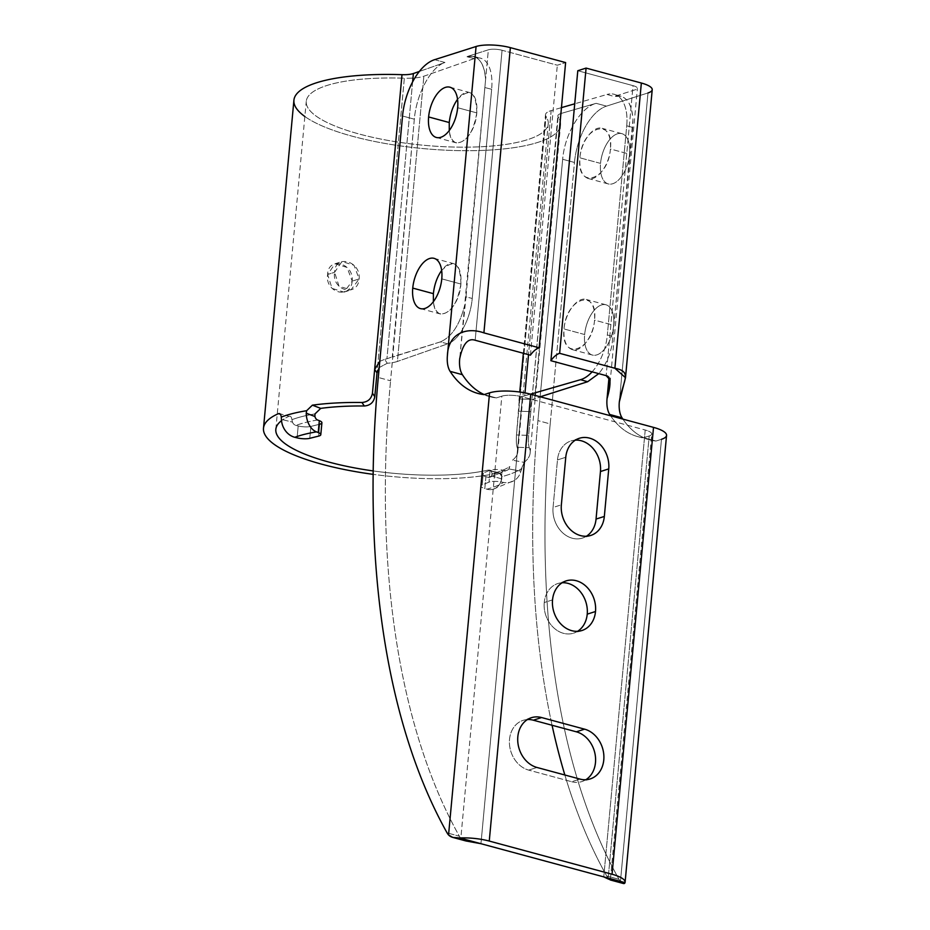 <?xml version="1.0" encoding="UTF-8"?>
<svg xmlns="http://www.w3.org/2000/svg" width="930" height="930" viewBox="0 0 930 930"><rect width="100%" height="100%" fill="white"/><g stroke="black" fill="none" stroke-linecap="round" stroke-linejoin="round"><path stroke-width="0.7" stroke-dasharray="4.65 3.49" d="M434.601 59.683L444.959 62.484L419.384 71.436L444.959 62.484L434.601 59.683M304.854 116.506A133.897 36.235 -174.7 0 0 466.709 150.707A133.897 36.235 -174.7 0 0 558.151 116.866A17.356 4.697 5.3 0 1 561.15 113.448L596.153 103.335L606.523 106.125L647.989 92.942L619.322 401.946L647.989 92.942L606.523 106.125L596.153 103.335C580.669 107.287 564.696 133.955 562.673 159.274L574.461 162.459A49.592 25.726 105.1 0 1 606.523 106.125A49.592 25.726 105.1 0 0 574.461 162.459L550.2 423.917L537.924 420.604A743.895 385.834 -74.9 0 0 552.06 725.249A743.895 385.834 -74.9 0 1 537.924 420.604L540.132 396.831L537.924 420.604L550.2 423.917L574.461 162.459L562.673 159.274L540.132 396.831L562.673 159.274C564.696 133.955 580.669 107.287 596.153 103.335L561.15 113.448L534.68 398.679L540.621 396.959L534.68 398.679L561.15 113.448A17.356 4.697 5.3 0 0 557.837 115.82L530.809 411.606L558.151 116.866A17.356 4.697 5.3 0 1 557.837 115.82M577.797 70.727L633.051 85.653A9.916 2.685 5.3 0 1 635.713 89.629L614.125 96.488L607.011 94.465L574.728 103.8L607.011 94.465L614.125 96.488L621.089 96.255C628.215 98.778 632.168 106.439 632.958 119.261L632.691 127.468L626.739 125.783A39.676 21.692 -74.1 0 0 607.011 94.465A39.676 21.692 -74.1 0 1 614.335 94.337A39.676 21.692 -74.1 0 1 626.739 125.783L607.337 334.951L626.739 125.783L632.691 127.468L611.998 345.228C609.406 356.713 604.988 366.188 598.746 373.639C604.988 366.188 609.406 356.713 611.998 345.228L632.958 119.261C631.47 101.823 625.192 94.232 614.125 96.488L635.713 89.629A9.916 2.685 5.3 0 0 637.399 88.327A9.916 2.685 5.3 0 0 633.051 85.653L606.151 375.639L633.051 85.653L577.797 70.727M561.441 107.636L551.165 110.612A29.76 8.056 -174.7 0 0 546.038 116.471A121.505 32.876 5.3 0 1 450.294 146.952A121.505 32.876 5.3 0 1 308.423 108.624A121.505 32.876 5.3 0 1 404.341 78.19A29.76 8.056 -174.7 0 0 423.859 76.214L474.219 58.59L466.767 56.684L488.355 49.813A9.916 2.685 5.3 0 1 502.072 50.267L557.326 65.205L565.626 62.566L557.326 65.205L502.072 50.267L475.172 340.252L502.072 50.267A9.916 2.685 5.3 0 0 488.355 49.813L485.6 79.445L488.355 49.813L466.767 56.684L474.219 58.59A39.676 19.437 104.4 0 1 491.656 89.292L472.254 298.46A39.676 19.437 104.4 0 1 447.76 343.821L440.309 341.915L392.774 357.015L390.565 380.789L378.289 377.475L390.565 380.789L414.327 119.191C416.396 93.884 430.997 66.855 444.959 62.484C430.997 66.855 416.396 93.884 414.327 119.191L392.286 356.888L440.309 341.915C451.608 337.055 459.722 324.896 464.64 305.412L459.687 358.817L466.011 296.856L472.254 298.46A39.676 19.437 104.4 0 1 447.76 343.821L397.401 361.445L447.76 343.821L440.309 341.915C451.608 337.055 459.722 324.896 464.64 305.412L485.6 79.445C484.786 66.448 480.74 58.753 473.463 56.37L466.767 56.684C477.834 54.417 484.112 62.008 485.6 79.445L466.011 296.856L472.254 298.46L491.656 89.292L485.414 87.687L491.656 89.292A39.676 19.437 104.4 0 0 480.554 58.195A39.676 19.437 104.4 0 0 474.219 58.59L423.859 76.214A29.76 8.056 5.3 0 1 404.341 78.19L376.999 372.93L404.341 78.19A121.505 32.876 5.3 0 0 306.261 101.347A121.505 32.876 5.3 0 0 424.208 145.312A121.505 32.876 5.3 0 0 548.223 123.795A121.505 32.876 5.3 0 0 546.038 116.471A29.76 8.056 5.3 0 1 545.503 114.681A29.76 8.056 5.3 0 1 551.165 110.612L528.519 354.667L551.165 110.612L561.441 107.636M402.539 116.006L414.327 119.191L402.539 116.006M412.618 81.91L386.926 358.759L392.286 356.888L386.926 358.759A17.356 4.697 5.3 0 1 384.66 359.352L387.264 363.258A29.76 8.056 -174.7 0 0 397.401 361.445L423.859 76.214L397.401 361.445A29.76 8.056 -174.7 0 1 387.264 363.258L384.66 359.352A17.356 4.697 -174.7 0 0 386.926 358.759L412.618 81.91M651.732 434.031A14.88 4.022 5.3 0 0 645.211 430.02L603.756 876.885L645.211 430.02L522.416 396.843L480.961 843.708L522.416 396.843A14.88 4.022 5.3 0 0 501.84 396.168L496.306 397.924L484.03 394.611L496.306 397.924A148.777 77.167 105.1 0 1 490.331 396.785A148.777 77.167 105.1 0 1 484.158 394.564A148.777 77.167 -74.9 0 0 496.306 397.924L501.84 396.168L460.827 838.279A24.796 12.857 105.1 0 1 459.35 836.198A743.895 385.834 105.1 0 1 390.565 380.789A743.895 385.834 105.1 0 0 459.35 836.198L447.074 832.873L459.35 836.198A24.796 12.857 105.1 0 0 460.827 838.279L501.84 396.168A14.88 4.022 5.3 0 1 522.416 396.843L645.211 430.02A14.88 4.022 5.3 0 1 649.198 435.972L643.665 437.739A148.777 77.167 105.1 0 1 610.615 415.803A148.777 77.167 -74.9 0 0 637.689 436.6A148.777 77.167 -74.9 0 0 643.665 437.739L655.952 441.053L661.474 439.297L620.461 881.396A24.796 12.857 105.1 0 1 618.996 879.327L606.709 876.002A24.796 12.857 -74.9 0 0 608.185 878.083L610.371 879.966L651.732 434.031A14.88 4.022 5.3 0 1 649.198 435.972L643.665 437.739L655.952 441.053L661.474 439.297L620.461 881.396A24.796 12.857 105.1 0 1 618.996 879.327A743.895 385.834 105.1 0 1 550.2 423.917A743.895 385.834 105.1 0 0 618.996 879.327L606.709 876.002A24.796 12.857 -74.9 0 0 608.185 878.083L649.198 435.972L608.185 878.083L609.011 878.943M465.953 840.976L460.827 838.279L464.826 840.639M623.367 883.5L620.461 881.396M564.847 775.004A743.895 385.834 -74.9 0 0 606.709 876.002A743.895 385.834 -74.9 0 1 564.847 775.004M622.891 419.116A148.777 77.167 -74.9 0 0 655.952 441.053A148.777 77.167 105.1 0 1 649.977 439.913A148.777 77.167 105.1 0 1 622.891 419.116M629.563 154.171A26.04 13.508 -74.9 0 0 617.369 133.827A26.04 13.508 -74.9 0 0 600.536 163.389A26.04 13.508 -74.9 0 0 612.731 183.733A26.04 13.508 -74.9 0 0 629.563 154.171L610.429 148.998C608.197 180.839 576.193 190.092 579.902 157.821C582.134 125.98 614.149 116.727 610.429 148.998C611.115 137.582 608.371 130.7 602.198 128.34C593.317 125.364 581.099 141.523 579.902 157.821L600.536 163.389A26.04 13.508 105.1 0 1 621.845 133.641A26.04 13.508 105.1 0 1 629.563 154.171A26.04 13.508 105.1 0 1 608.255 183.919A26.04 13.508 105.1 0 1 600.536 163.389L579.902 157.821C579.216 169.237 581.971 176.119 588.132 178.479C597.025 181.455 609.231 165.296 610.429 148.998L629.563 154.171M613.695 325.302A26.04 13.508 -74.9 0 0 601.489 304.959A26.04 13.508 -74.9 0 0 584.656 334.533A26.04 13.508 -74.9 0 0 596.862 354.876A26.04 13.508 -74.9 0 0 613.695 325.302L594.561 320.129C592.317 351.982 560.313 361.235 564.022 328.953C566.265 297.112 598.269 287.858 594.561 320.129C595.235 308.725 592.491 301.832 586.319 299.472C577.437 296.507 565.219 312.654 564.022 328.953L584.656 334.533A26.04 13.508 105.1 0 1 605.965 304.784A26.04 13.508 105.1 0 1 613.695 325.302A26.04 13.508 105.1 0 1 592.387 355.051A26.04 13.508 105.1 0 1 584.656 334.533L564.022 328.953C563.348 340.368 566.091 347.262 572.264 349.622C581.145 352.586 593.363 336.439 594.561 320.129L613.695 325.302M652.221 89.71A24.796 6.708 5.3 0 1 647.989 92.942M480.961 486.03L482.054 474.149A9.916 2.685 5.3 0 0 485.913 476.683L484.809 488.564A9.916 2.685 5.3 0 1 482.193 484.902L483.298 473.01L490.098 470.255L488.994 482.147L490.098 470.255A9.916 2.685 5.3 0 1 502.2 470.08L504.641 470.545A116.541 31.539 5.3 0 1 487.983 477.288L485.913 476.683A9.916 2.685 5.3 0 1 483.298 473.01L490.098 470.255A9.916 2.685 5.3 0 1 502.2 470.08L501.096 481.961A9.916 2.685 -174.7 0 0 488.994 482.147L482.193 484.902A9.916 2.685 -174.7 0 0 480.961 486.03A9.916 2.685 -174.7 0 0 484.809 488.564L486.878 489.18A116.541 31.539 -174.7 0 0 503.537 482.426A116.541 31.539 5.3 0 1 486.878 489.18A17.356 13.497 -105.1 0 0 501.77 478.927A17.356 13.497 -105.1 0 1 492.935 489.296A17.356 13.497 -105.1 0 1 486.878 489.18L484.809 488.564L485.913 476.683L487.983 477.288A4.964 3.86 74.9 0 0 491.586 475.916A4.964 3.86 -105.1 0 1 489.703 477.323A4.964 3.86 -105.1 0 1 487.983 477.288A116.541 31.539 -174.7 0 0 504.641 470.545A4.964 4.511 57.3 0 0 508.861 468.918L509.849 466.558A121.505 32.876 5.3 0 1 492.075 473.765L491.586 475.916L501.77 478.927L501.875 476.66L501.77 478.927L491.586 475.916L492.075 473.765A121.505 32.876 -174.7 0 0 509.849 466.558L508.861 468.918L520.881 471.173L521.416 468.732A133.897 36.235 5.3 0 1 501.875 476.66L499.433 473.021L488.087 470.103C490.261 469.755 491.586 470.975 492.075 473.765L489.633 470.127L488.087 470.103A121.505 32.876 5.3 0 1 373.174 470.929A121.505 32.876 -174.7 0 0 488.087 470.103L497.887 472.998A133.897 36.235 -174.7 0 1 373.128 474.347A133.897 36.235 -174.7 0 0 497.887 472.998C500.049 472.649 501.375 473.87 501.875 476.66A133.897 36.235 -174.7 0 0 521.416 468.732L524.113 462.373A133.897 36.235 -174.7 0 0 530.147 452.957A133.897 36.235 -174.7 0 0 529.251 447.679C528.473 445.424 528.263 441.32 528.612 435.368L530.809 411.606C530.565 405.282 531.251 401.214 532.855 399.389L519.347 398.947A29.76 8.056 -174.7 0 1 524.694 395.843L524.973 392.89L524.694 395.843L530.519 394.157L524.694 395.843A29.76 8.056 -174.7 0 0 519.347 398.947L532.855 399.389A17.356 4.697 5.3 0 1 534.68 398.679A17.356 4.697 -174.7 0 0 532.855 399.389L531.193 403.097M482.054 474.149A9.916 2.685 5.3 0 1 483.298 473.01L482.193 484.902L488.994 482.147A9.916 2.685 5.3 0 1 501.096 481.961L503.537 482.426A17.356 15.787 57.3 0 0 514.453 480.392A17.356 15.787 57.3 0 0 520.881 471.173L524.113 462.373L512.535 460.187L524.113 462.373A133.897 36.235 -174.7 0 0 529.251 447.679L517.092 447.272C516.348 445.028 516.15 440.925 516.487 434.973L528.612 435.368L530.809 411.606L518.696 411.2L519.347 398.947L516.487 434.973L528.612 435.368C528.263 441.32 528.473 445.424 529.251 447.679L517.092 447.272A121.505 32.876 5.3 0 1 512.535 460.187A121.505 32.876 -174.7 0 0 517.801 451.806A121.505 32.876 -174.7 0 0 517.092 447.272C516.348 445.028 516.15 440.925 516.487 434.973L518.696 411.2L530.809 411.606L558.151 116.866A133.897 36.235 5.3 0 1 560.569 124.934A133.897 36.235 5.3 0 1 423.894 148.649A133.897 36.235 5.3 0 1 293.915 100.196M352.191 281.139C350.738 299.902 324.663 292.857 327.627 274.501C328.081 256.052 354.156 263.097 352.191 281.139L344.042 292.113L332.08 288.405L327.627 274.501L334.591 272.292C334.986 253.867 361.061 260.911 359.154 278.919C357.643 297.705 331.568 290.66 334.591 272.292L339.008 286.207L350.97 289.916L359.154 278.919L352.191 281.139L359.154 278.919L353.993 265.248L341.973 261.551L334.591 272.292L327.627 274.501L335.044 263.748L347.064 267.445L352.191 281.139M379.777 361.375L384.66 359.352L379.777 361.375M379.208 367.571L387.264 363.258L379.208 367.571M289.009 416.326C290.555 415.803 291.532 416.931 291.927 419.686A121.505 32.876 5.3 0 1 314.991 413.92A121.505 32.876 -174.7 0 0 291.927 419.686C291.532 416.931 290.555 415.803 289.009 416.326A121.505 32.876 -174.7 0 0 281.523 420.651A121.505 32.876 5.3 0 1 289.009 416.326L279.384 413.583M518.696 411.2L546.038 116.471L518.696 411.2M291.927 419.686L292.485 422.127L281.441 419.395L292.485 422.127L291.927 419.686M319.711 424.22L310.887 426.428L309.783 438.321L310.887 426.428A9.916 2.685 5.3 0 1 298.193 425.963L297.089 437.856L298.193 425.963L295.949 425.417A4.964 4.173 -110.6 0 1 292.485 422.127A4.964 4.173 -110.6 0 0 295.949 425.417L298.193 425.963A9.916 2.685 -174.7 0 0 310.887 426.428L319.711 424.22L318.606 436.112L319.711 424.22A9.916 2.685 5.3 0 0 321.908 422.79M317.572 420A116.541 31.539 -174.7 0 0 295.949 425.417A116.541 31.539 -174.7 0 1 317.572 420M508.861 468.918L520.881 471.173A17.356 15.787 -122.7 0 1 503.537 482.426L501.096 481.961L502.2 470.08L504.641 470.545A4.964 4.511 57.3 0 0 508.861 468.918M592.108 371.849A39.676 21.692 -74.1 0 0 607.337 334.951L613.288 336.637L607.337 334.951A39.676 21.692 -74.1 0 1 592.108 371.849M476.788 112.89C476.253 91.884 469.836 87.35 457.537 99.289C461.629 93.895 465.639 91.64 469.569 92.512C475.102 94.697 477.497 101.486 476.788 112.89L457.653 107.717L476.788 112.89C473.37 132.409 466.604 142.406 456.467 142.906C452.538 141.639 450.143 137.512 449.26 130.537C451.131 154.961 474.986 139.663 476.788 112.89M460.908 284.034C460.373 263.016 453.956 258.482 441.669 270.432C445.749 265.038 449.76 262.772 453.7 263.643C459.222 265.829 461.629 272.63 460.908 284.034L441.773 278.861L460.908 284.034C457.502 303.54 450.725 313.55 440.588 314.049C436.658 312.771 434.264 308.655 433.392 301.669C435.263 326.105 459.106 310.806 460.908 284.034M530.426 355.179L557.326 65.205L530.426 355.179M666.554 435.414A29.76 8.056 5.3 0 1 661.474 439.297M552.536 599.897L544.248 602.535A26.04 21.111 -107.6 0 1 557.849 583.529A26.04 21.111 -107.6 0 1 562.162 582.75A26.04 21.111 72.4 0 0 544.248 602.535L552.536 599.897M577.6 631.307A26.04 21.111 -107.6 0 1 573.624 633.156A26.04 21.111 -107.6 0 1 544.248 602.535A26.04 21.111 72.4 0 0 554.466 628.436A26.04 21.111 72.4 0 0 577.6 631.307M571.671 781.723A26.04 21.111 72.4 0 0 585.854 779.724A26.04 21.111 -107.6 0 1 581.878 781.572A26.04 21.111 -107.6 0 1 571.671 781.723L579.971 779.084L571.671 781.723L528.705 770.11L571.671 781.723M527.45 719.553A26.04 21.111 72.4 0 0 509.408 742.803A26.04 21.111 72.4 0 0 528.705 770.11A26.04 21.111 -107.6 0 1 509.594 745.453A26.04 21.111 -107.6 0 1 523.125 720.343A26.04 21.111 -107.6 0 1 527.45 719.553M575.391 440.134A26.04 21.111 72.4 0 0 557.477 459.92L553.059 507.466A26.04 21.111 72.4 0 0 563.289 533.355A26.04 21.111 72.4 0 0 586.423 536.226A26.04 21.111 -107.6 0 1 582.447 538.075A26.04 21.111 -107.6 0 1 553.059 507.466L561.36 504.827L553.059 507.466L557.477 459.92A26.04 21.111 -107.6 0 1 571.078 440.913A26.04 21.111 -107.6 0 1 575.391 440.134M536.994 767.471L528.705 770.11L536.994 767.471M565.766 457.281L557.477 459.92L565.766 457.281M530.147 452.957L560.569 124.934M275.826 429.358L306.261 101.347M517.801 451.806L548.223 123.795M518.975 400.516L519.765 392.03M523.358 353.272L545.503 114.681M492.935 489.296L514.453 480.392M499.433 473.021L489.633 470.127M489.703 477.323L507.757 469.964M610.103 382.59L637.399 88.327M621.089 96.255L614.335 94.337M621.845 133.641L602.198 128.34M608.255 183.919L588.144 178.479M605.965 304.784L586.319 299.472M592.387 355.051L572.264 349.622M344.053 292.113L350.982 289.916M335.044 263.76L341.961 261.551M473.463 56.37L480.554 58.195M478.055 393.471L490.331 396.785M566.138 580.89L557.849 583.529M581.913 630.517L573.624 633.156M590.178 778.933L581.878 781.572M531.425 717.704L523.125 720.343M590.736 535.448L582.447 538.075M579.367 438.274L571.078 440.913M649.977 439.913L637.689 436.6M449.922 87.199L469.569 92.512M436.344 137.466L456.467 142.906M434.043 258.342L453.7 263.643M420.465 308.609L440.588 314.049"/><path stroke-width="1.4" d="M279.384 413.583L278.361 413.687L280.279 414.164L278.361 413.687C279.918 413.176 280.895 414.303 281.29 417.07L281.441 419.395A17.356 14.601 69.4 0 0 294.845 437.298L297.089 437.856A9.916 2.685 -174.7 0 0 309.783 438.321L318.606 436.112A9.916 2.685 -174.7 0 0 318.223 432.555L319.327 420.674L317.572 420A4.964 3.313 -99.3 0 1 314.898 416.512L306.237 413.187L306.644 410.711L306.237 413.187A17.356 11.59 80.7 0 0 316.467 431.88A116.541 31.539 -174.7 0 0 294.845 437.298A17.356 14.601 -110.6 0 1 281.441 419.395L281.29 417.07A133.897 36.235 5.3 0 1 306.644 410.711L312.387 405.166L320.734 408.375L314.991 413.92L320.734 408.375L312.387 405.166A133.897 36.235 -174.7 0 1 361.944 402.481L364.293 405.992A121.505 32.876 -174.7 0 0 320.734 408.375A121.505 32.876 5.3 0 1 364.293 405.992C370.163 405.526 373.662 402.434 374.79 396.692L372.453 393.192L374.79 396.692L376.999 372.93L374.79 396.692C373.662 402.434 370.163 405.526 364.293 405.992L361.944 402.481C367.827 402.016 371.326 398.924 372.453 393.192L374.662 369.419L376.999 372.93L374.662 369.419L379.777 361.375L374.662 369.419L402.004 74.679L372.453 393.192C371.326 398.924 367.827 402.016 361.944 402.481A133.897 36.235 -174.7 0 0 312.387 405.166L306.644 410.711A133.897 36.235 -174.7 0 0 281.29 417.07C280.895 414.303 279.918 413.176 278.361 413.687A133.897 36.235 -174.7 0 0 263.492 428.219L293.915 100.196A133.897 36.235 5.3 0 1 402.004 74.679A17.356 4.697 5.3 0 0 413.385 73.528L412.618 81.91L413.385 73.528L419.384 71.436L413.385 73.528A17.356 4.697 5.3 0 1 402.004 74.679A133.897 36.235 -174.7 0 0 304.854 116.506M647.989 92.942A24.796 6.708 -174.7 0 0 641.351 83.026L586.086 68.088L577.797 70.727L550.897 360.712L606.151 375.639C610.952 376.487 611.254 384.148 607.046 398.633A24.796 12.857 -74.9 0 0 609.743 414.489L622.031 417.803A148.777 77.167 -74.9 0 0 622.891 419.116A148.777 77.167 105.1 0 1 622.031 417.803A24.796 12.857 105.1 0 1 619.322 401.946A24.796 12.857 -74.9 0 0 622.031 417.803L609.743 414.489A24.796 12.857 105.1 0 1 607.046 398.633L609.011 377.417L607.046 398.633L610.068 379.975L606.151 375.639L550.897 360.712L577.797 70.727L586.086 68.088L641.351 83.026A24.796 6.708 5.3 0 1 652.221 89.71L625.506 377.615M574.728 103.8L561.441 107.636L574.728 103.8M565.626 62.566L510.361 47.639A24.796 6.708 -174.7 0 0 476.079 46.5L434.601 59.683A49.592 25.726 -74.9 0 0 402.539 116.006L378.289 377.475L402.539 116.006A49.592 25.726 -74.9 0 1 434.601 59.683L476.079 46.5A24.796 6.708 5.3 0 1 510.361 47.639L565.626 62.566L539.168 347.797L483.902 332.87C465.837 326.511 448.132 334.021 447.411 355.504A24.796 12.857 -74.9 0 0 450.108 371.361L462.384 374.674A148.777 77.167 -74.9 0 0 484.158 394.564A148.777 77.167 105.1 0 1 462.384 374.674A24.796 12.857 105.1 0 1 459.687 358.817A24.796 12.857 -74.9 0 0 462.384 374.674L450.108 371.361A24.796 12.857 105.1 0 1 447.411 355.504L476.079 46.5L447.411 355.504C448.132 334.021 465.837 326.511 483.902 332.87L510.361 47.639L483.902 332.87L539.168 347.797L565.626 62.566M661.474 439.297A29.76 8.056 -174.7 0 0 653.511 427.382L530.716 394.215L489.261 841.069A29.76 8.056 -174.7 0 0 459.687 837.965L625.03 882.628A29.76 8.056 -174.7 0 0 612.056 874.246L489.261 841.069A29.76 8.056 -174.7 0 0 459.687 837.965C454.514 838.325 450.806 837.326 448.551 834.954A24.796 12.857 -74.9 0 1 447.074 832.873A743.895 385.834 -74.9 0 1 378.289 377.475A743.895 385.834 -74.9 0 0 447.074 832.873A24.796 12.857 -74.9 0 0 448.551 834.954L452.84 837.43L459.687 837.965L480.961 843.708L465.953 840.976M464.826 840.639L480.961 843.708L603.756 876.885C610.754 880.245 612.231 880.64 608.185 878.083C612.231 880.64 610.754 880.245 603.756 876.885L625.03 882.628L623.367 883.5L610.324 879.978L609.011 878.943M552.06 725.249A743.895 385.834 -74.9 0 0 564.847 775.004A743.895 385.834 -74.9 0 1 552.06 725.249M614.893 368.257L641.351 83.026L614.893 368.257L559.628 353.319L586.086 68.088L559.628 353.319A24.796 12.857 -74.9 0 0 550.897 360.712A24.796 12.857 105.1 0 1 559.628 353.319L614.893 368.257L625.495 377.696L619.322 401.946C622.496 381.126 633.26 371.744 614.893 368.257M587.667 381.719L540.26 396.785L587.667 381.719L580.553 379.696L530.519 394.157L580.553 379.696A39.676 21.692 -74.1 0 0 592.108 371.849A39.676 21.692 -74.1 0 1 580.553 379.696L587.667 381.719L598.746 373.639L587.667 381.719M610.615 415.803A148.777 77.167 105.1 0 1 609.743 414.489A148.777 77.167 -74.9 0 0 610.615 415.803M263.492 428.219A133.897 36.235 -174.7 0 0 373.128 474.347A133.897 36.235 -174.7 0 1 278.361 413.687M376.999 372.93L379.208 367.571L376.999 372.93M281.523 420.651A121.505 32.876 -174.7 0 0 275.826 429.358A121.505 32.876 -174.7 0 0 373.174 470.929A121.505 32.876 5.3 0 1 281.523 420.651M528.519 354.667L524.973 392.89L528.519 354.667M319.711 424.22A9.916 2.685 -174.7 0 0 319.327 420.674L317.572 420A4.964 3.313 80.7 0 1 314.898 416.512L314.991 413.92L314.898 416.512L306.237 413.187A17.356 11.59 80.7 0 0 316.467 431.88L318.223 432.555L316.467 431.88A116.541 31.539 -174.7 0 0 294.845 437.298L297.089 437.856A9.916 2.685 -174.7 0 0 309.783 438.321L318.606 436.112A9.916 2.685 -174.7 0 0 320.803 434.67A9.916 2.685 -174.7 0 0 318.223 432.555L319.327 420.674A9.916 2.685 5.3 0 1 321.908 422.79L320.803 434.67M457.537 99.289C453.003 105.776 450.236 113.518 449.248 122.528L449.26 130.537L449.248 122.528C450.236 113.518 453.003 105.776 457.537 99.289M441.669 270.432C437.123 276.919 434.357 284.661 433.38 293.659L433.392 301.669L433.38 293.659C434.357 284.661 437.123 276.919 441.669 270.432M475.172 340.252C467.906 337.834 462.745 344.019 459.687 358.817C462.745 344.019 467.906 337.834 475.172 340.252L530.426 355.179A24.796 12.857 105.1 0 1 539.168 347.797A24.796 12.857 105.1 0 0 530.426 355.179L475.172 340.252M448.551 834.954L489.564 392.855L484.03 394.611A148.777 77.167 105.1 0 1 450.108 371.361A148.777 77.167 -74.9 0 0 478.055 393.471A148.777 77.167 -74.9 0 0 484.03 394.611L489.564 392.855A29.76 8.056 5.3 0 1 530.716 394.215A29.76 8.056 -174.7 0 0 489.564 392.855L448.551 834.954M428.614 116.948A26.04 13.508 105.1 0 1 445.447 87.374A26.04 13.508 105.1 0 1 457.653 107.717A26.04 13.508 105.1 0 1 440.82 137.291A26.04 13.508 105.1 0 1 428.614 116.948L449.248 122.528L428.614 116.948A26.04 13.508 -74.9 0 0 436.344 137.466A26.04 13.508 -74.9 0 0 457.653 107.717A26.04 13.508 -74.9 0 0 449.922 87.199A26.04 13.508 -74.9 0 0 428.614 116.948M412.746 288.091A26.04 13.508 105.1 0 1 429.567 258.517A26.04 13.508 105.1 0 1 441.773 278.861A26.04 13.508 105.1 0 1 424.94 308.435A26.04 13.508 105.1 0 1 412.746 288.091L433.38 293.659L412.746 288.091A26.04 13.508 -74.9 0 0 420.465 308.609A26.04 13.508 -74.9 0 0 441.773 278.861A26.04 13.508 -74.9 0 0 434.043 258.342A26.04 13.508 -74.9 0 0 412.746 288.091M612.056 874.246L653.511 427.382A29.76 8.056 5.3 0 1 666.554 435.414L625.1 882.268A29.76 8.056 -174.7 0 0 612.056 874.246L653.511 427.382L530.716 394.215L489.261 841.069L612.056 874.246M620.461 881.396C622.926 883.826 624.448 884.232 625.03 882.628A29.76 8.056 -174.7 0 0 625.1 882.268M552.536 599.897A26.04 21.111 -107.6 0 1 576.344 580.75A26.04 21.111 -107.6 0 1 595.514 611.51A26.04 21.111 -107.6 0 1 571.718 630.668A26.04 21.111 -107.6 0 1 552.536 599.897A26.04 21.111 72.4 0 0 581.913 630.517A26.04 21.111 72.4 0 0 595.514 611.51A26.04 21.111 72.4 0 0 566.138 580.89A26.04 21.111 72.4 0 0 552.536 599.897M584.598 729.167A26.04 21.111 -107.6 0 1 603.779 759.926A26.04 21.111 -107.6 0 1 579.971 779.084L536.994 767.471A26.04 21.111 -107.6 0 1 517.824 736.711A26.04 21.111 -107.6 0 1 541.632 717.553L584.598 729.167L576.309 731.805L533.332 720.192A26.04 21.111 72.4 0 0 527.45 719.553A26.04 21.111 -107.6 0 1 533.332 720.192L541.632 717.553A26.04 21.111 72.4 0 0 531.425 717.704A26.04 21.111 72.4 0 0 517.894 742.826A26.04 21.111 72.4 0 0 536.994 767.471L579.971 779.084A26.04 21.111 72.4 0 0 590.178 778.933A26.04 21.111 72.4 0 0 603.71 753.823A26.04 21.111 72.4 0 0 584.598 729.167L576.309 731.805A26.04 21.111 -107.6 0 1 595.002 753.8A26.04 21.111 -107.6 0 1 585.854 779.724A26.04 21.111 72.4 0 0 595.002 753.8A26.04 21.111 72.4 0 0 576.309 731.805L533.332 720.192L541.632 717.553L584.598 729.167M608.743 468.894L604.337 516.441A26.04 21.111 -107.6 0 1 580.529 535.587A26.04 21.111 -107.6 0 1 561.36 504.827L565.766 457.281A26.04 21.111 -107.6 0 1 589.574 438.135A26.04 21.111 -107.6 0 1 608.743 468.894L604.337 516.441L596.049 519.068L600.455 471.533A26.04 21.111 72.4 0 0 575.391 440.134A26.04 21.111 -107.6 0 1 600.455 471.533L608.743 468.894A26.04 21.111 72.4 0 0 579.367 438.274A26.04 21.111 72.4 0 0 565.766 457.281L561.36 504.827A26.04 21.111 72.4 0 0 590.736 535.448A26.04 21.111 72.4 0 0 604.337 516.441L596.049 519.068L600.455 471.533L608.743 468.894M562.162 582.75A26.04 21.111 -107.6 0 1 587.225 614.149L595.514 611.51L587.225 614.149A26.04 21.111 -107.6 0 1 577.6 631.307A26.04 21.111 72.4 0 0 587.225 614.149A26.04 21.111 72.4 0 0 562.162 582.75M586.423 536.226A26.04 21.111 72.4 0 0 596.049 519.068A26.04 21.111 -107.6 0 1 586.423 536.226M465.872 840.952L452.84 837.43M519.765 392.03L523.358 353.272"/></g></svg>
